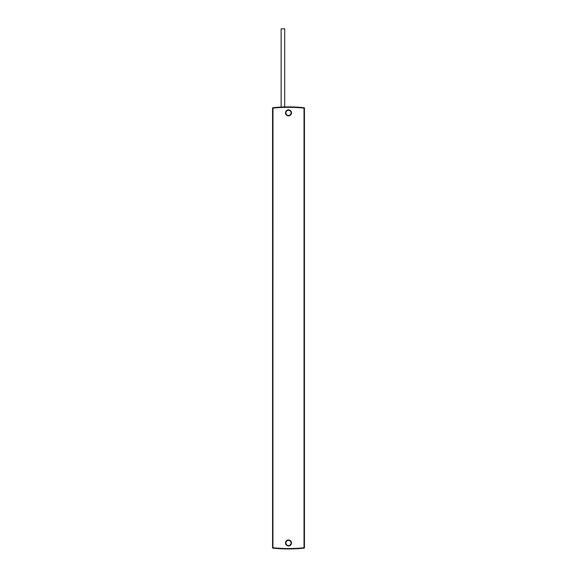 <?xml version="1.0" encoding="UTF-8"?>
<svg xmlns="http://www.w3.org/2000/svg" width="577" height="577" viewBox="0 0 577 577"><rect width="100%" height="100%" fill="white"/><g stroke="black" fill="none" stroke-linecap="round" stroke-linejoin="round"><path stroke-width="0.87" d="M304.432 547.753L304.432 108.101A0.397 0.397 0 0 0 304.072 107.704A0.397 0.397 0 0 1 304.432 108.101A0.397 0.397 0 0 0 304.072 107.704A152.393 152.393 0 0 0 272.928 107.704A0.397 0.397 0 0 0 272.568 108.101L272.928 107.704A0.397 0.397 0 0 0 272.568 108.101L272.568 547.753A0.397 0.397 0 0 0 272.928 548.15A152.393 152.393 0 0 0 304.072 548.15A0.397 0.397 0 0 0 304.432 547.753L304.072 548.15A152.393 152.393 0 0 1 272.928 548.15L272.971 108.101A151.996 151.996 0 0 1 304.029 108.101L304.072 107.704A0.397 0.397 0 0 1 304.432 108.101L304.029 108.101L304.029 547.753A151.996 151.996 0 0 1 272.971 547.753L272.568 547.753A0.397 0.397 0 0 0 272.928 548.15M291.089 542.971A2.589 2.589 0 0 0 288.5 540.382A2.589 2.589 0 0 0 285.911 542.971A2.589 2.589 0 0 0 288.5 545.561A2.589 2.589 0 0 0 291.089 542.971A2.589 2.589 0 0 0 288.5 540.382A2.589 2.589 0 0 0 285.911 542.971A2.589 2.589 0 0 0 288.5 545.561A2.589 2.589 0 0 0 291.089 542.971M291.089 112.876A2.589 2.589 0 0 0 288.5 110.286A2.589 2.589 0 0 0 285.911 112.876A2.589 2.589 0 0 0 288.5 115.465A2.589 2.589 0 0 0 291.089 112.876A2.589 2.589 0 0 0 288.5 110.286A2.589 2.589 0 0 0 285.911 112.876A2.589 2.589 0 0 0 288.5 115.465A2.589 2.589 0 0 0 291.089 112.876A2.589 2.589 0 0 0 288.5 110.286A2.589 2.589 0 0 0 285.911 112.876A2.589 2.589 0 0 1 288.5 110.286A2.589 2.589 0 0 1 291.089 112.876M285.153 106.94L284.713 106.954L284.713 28.85L281.136 28.85L281.136 107.084L280.696 107.106L285.153 106.94M272.928 107.704A0.397 0.397 0 0 0 272.568 108.101A0.397 0.397 0 0 1 272.928 107.704M291.486 542.971A2.986 2.986 0 0 0 288.5 539.985A2.986 2.986 0 0 0 285.514 542.971A2.986 2.986 0 0 0 288.5 545.957A2.986 2.986 0 0 0 291.486 542.971M291.486 112.876A2.986 2.986 0 0 0 288.5 109.89A2.986 2.986 0 0 0 285.514 112.876A2.986 2.986 0 0 0 288.5 115.862A2.986 2.986 0 0 0 291.486 112.876"/></g></svg>
